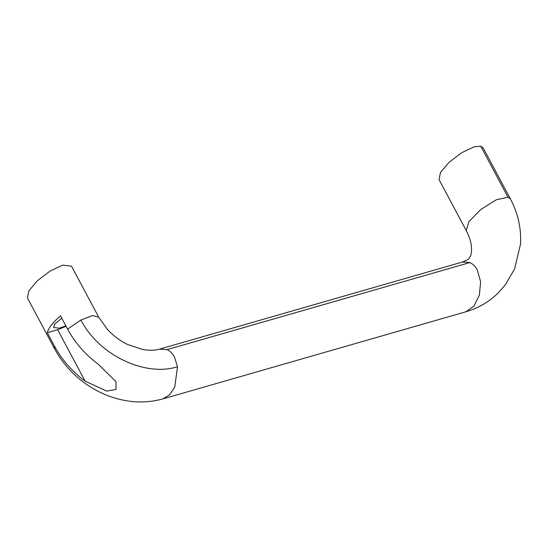 <?xml version="1.0" encoding="UTF-8"?>
<svg xmlns="http://www.w3.org/2000/svg" width="548" height="548" viewBox="0 0 548 548"><rect width="100%" height="100%" fill="white"/><g stroke="black" fill="none" stroke-linecap="round" stroke-linejoin="round"><path stroke-width="0.82" d="M61.766 318.169L54.656 324.039L53.56 327.512L59.383 328.17L65.89 325.896M66.096 326.272L57.643 329.718L47.292 332.698C48.457 327.999 52.861 322.375 60.506 315.812L67.616 329.122C75.001 342.801 85.235 354.515 98.318 364.269L115.957 381.648L116.032 389.47L106.723 391.094L85.104 381.148C72.021 371.4 61.787 359.687 54.403 346.007L47.292 332.698M466.259 230.571C469.102 236.078 470.78 241.072 471.301 245.552L471.561 249.258C471.396 253.094 470.938 255.546 470.184 256.622C468.28 258.519 471.17 258.512 462.368 262.047L159.523 349.131L167.044 349.631L469.889 262.554C472.897 263.91 475.383 266.397 477.342 270.027L480.617 281.85L479.377 295.043L473.986 306.031L465.889 311.771C477.637 308.414 488.117 302.428 497.344 293.803L505.331 284.871L514.634 268.842L520.532 244.072C521.36 228.126 517.97 213.049 510.352 198.835L507.982 197.205L496.276 199.787L480.76 209.514L468.855 221.721L466.259 230.571L439.017 179.545L440.51 172.428L449.093 162.297L461.806 152.639L474.273 146.789L480.74 146.179L483.11 147.809M520.532 244.072L520.6 242.846M67.616 329.122L80.926 319.998L92.585 315.566L98.736 317.189L71.493 266.164L62.657 265.143L50.19 270.993L37.476 280.651L28.893 290.783L27.4 297.9L54.642 348.925C65.301 368.256 80.672 382.826 100.75 392.621C106.778 395.533 115.642 399.006 127.485 400.93C139.445 402.807 151.296 402.116 163.044 398.855L465.889 311.771M167.044 349.631C170.051 350.987 172.531 353.481 174.497 357.104L177.525 366.742L174.723 387.155L169.613 394.813L163.044 398.848M462.375 262.047L469.889 262.554M507.982 197.205L480.74 146.179M54.403 346.007L54.642 348.925M80.926 319.998C98.51 354.762 144.809 377.168 177.525 366.742M85.104 381.148L57.643 329.718M510.359 198.828L483.11 147.802M98.736 317.189L107.333 329.3C114.703 337.232 121.738 341.657 127.314 344.384L142.85 349.562C149.933 350.597 155.495 350.453 159.523 349.131"/></g></svg>
